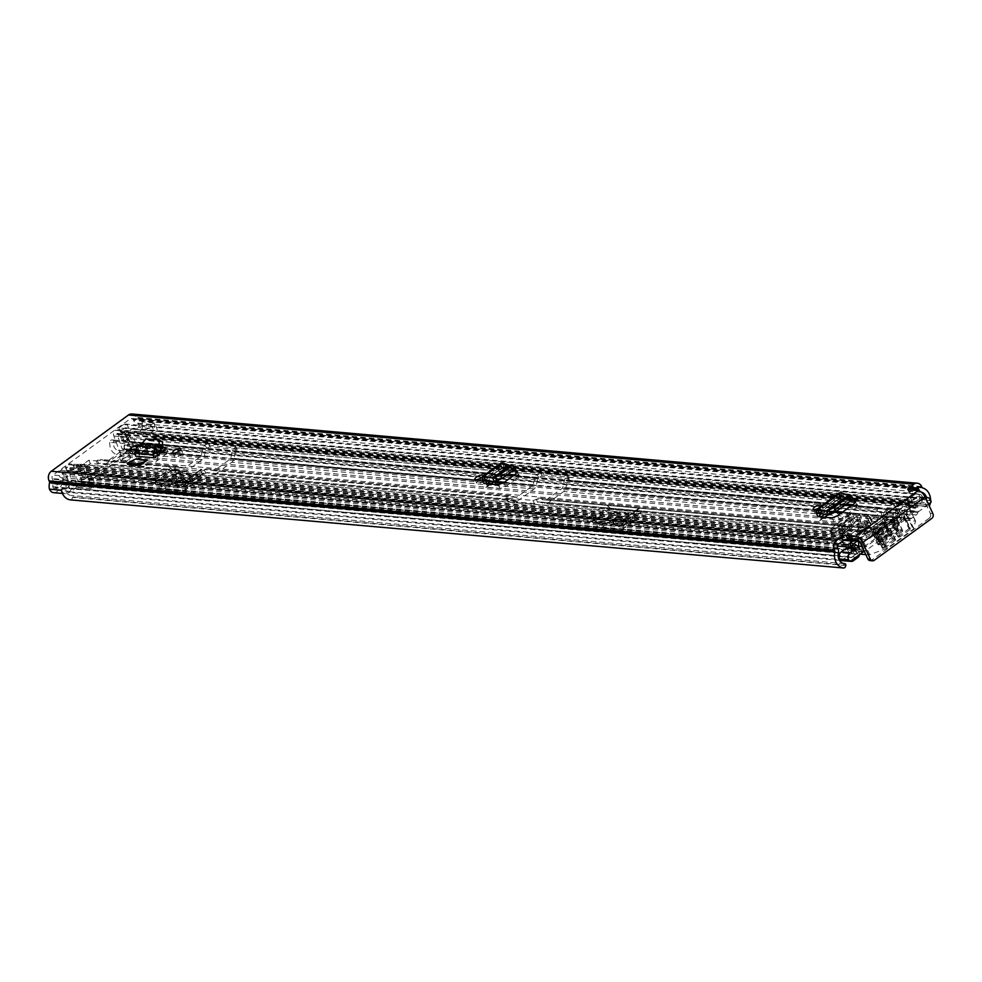 <?xml version="1.0" encoding="UTF-8"?>
<svg xmlns="http://www.w3.org/2000/svg" width="982" height="982" viewBox="0 0 982 982"><rect width="100%" height="100%" fill="white"/><g stroke="black" fill="none" stroke-linecap="round" stroke-linejoin="round"><path stroke-width="0.74" stroke-dasharray="4.91 3.68" d="M478.124 480.984A4.468 1.498 154.8 0 1 484.727 479.314A4.468 1.498 154.8 0 1 483.254 481.438A4.468 1.498 154.8 0 1 476.651 483.119A4.468 1.498 154.8 0 1 478.124 480.984M482.8 476.295A4.468 1.498 154.8 0 1 482.297 476.933M850.719 500.82L840.727 499.936L817.822 516.63M139.027 445.042A4.468 1.498 154.8 0 1 139.162 445.214A4.468 1.498 154.8 0 1 137.689 447.338A4.468 1.498 154.8 0 1 134.546 448.958M141.285 444.073L142.783 448.099L138.388 449.989L138.867 453.844L135.663 456.188M159.035 450.517L153.806 450.063L152.333 447.191L146.895 449.179L139.027 454.31L157.464 455.93A4.468 3.646 -85 0 1 155.88 461.614L137.455 459.993A4.468 3.646 95 0 0 139.027 454.31L146.932 448.234L152.222 446.356L162.595 447.276M135.418 459.06L127.832 464.584M821.161 506.111A4.468 1.498 154.8 0 1 819.823 507.448A4.468 1.498 154.8 0 1 817.589 508.713M512.358 471.004L502.367 470.12L483.991 483.512M816.484 510.812A4.468 1.498 154.8 0 1 823.088 509.13A4.468 1.498 154.8 0 1 821.603 511.254A4.468 1.498 154.8 0 1 815.011 512.935A4.468 1.498 154.8 0 1 816.484 510.812M175.95 454.359A4.468 1.498 154.8 0 1 182.542 452.69A4.468 1.498 154.8 0 1 181.069 454.813A4.468 1.498 154.8 0 1 174.465 456.483A4.468 1.498 154.8 0 1 175.95 454.359M134.35 450.689A4.468 1.498 154.8 0 1 140.954 449.02A4.468 1.498 154.8 0 1 139.481 451.143A4.468 1.498 154.8 0 1 132.877 452.825A4.468 1.498 154.8 0 1 134.35 450.689M517.146 472.588L518.57 475.202L514.482 474.834M507.89 474.257L504.159 473.925A4.468 2.099 -126.1 0 0 504.993 473.729A4.468 2.099 -126.1 0 0 505.116 470.783L503.889 466.597L486.041 480.002M503.643 482.739L505.73 486.569L500.194 488.582L485.783 487.317L504.159 473.925M505.73 486.569L517.98 477.645L515.894 473.815M517.98 477.645L518.57 475.202L519.38 475.583L517.293 471.753M855.494 502.416L856.918 505.018L852.842 504.662M846.251 504.073L842.519 503.741A4.468 2.099 -126.1 0 0 843.354 503.545A4.468 2.099 -126.1 0 0 843.477 500.599L842.249 496.413L819.872 513.132M837.462 515.869L839.561 519.699L834.013 521.712L819.614 520.435L842.519 503.741M839.561 519.699L856.341 507.461L854.254 503.631M856.341 507.461L856.918 505.018L857.74 505.399L855.641 501.569M132.816 466.069L132.472 465.345L136.977 463.025L132.816 466.069L144.636 467.113L144.305 466.389L148.798 464.069L144.636 467.113M136.977 463.025L148.798 464.069M137.455 459.993L148.356 452.039L153.806 450.063M155.88 461.614L166.78 453.672L165.32 450.799L165.946 447.89M165.933 448.43L168.18 451.634L166.719 448.774L165.59 448.357L165.148 450.664L157.672 456.385L165.32 450.799M163.282 450.898L167.37 451.254L166.78 453.672M857.507 539.94L919.974 494.412L910.216 493.553L908.424 489.748M926.492 497.444A8.58 7.009 -85 0 1 926.1 504.343L152.787 436.192A8.58 7.009 -85 0 0 150.577 425.255L153.646 422.849L141.825 421.818A6.174 5.045 -85 0 1 140.23 430.914A6.174 5.045 -85 0 1 138.548 431.699L131.379 433.406L130.802 429.036L137.971 427.33A1.718 1.399 95 0 0 138.548 424.199A8.58 7.009 95 0 0 136.461 423.095A6.174 5.045 -85 0 1 133.442 420.308L133.135 419.67A2.578 2.099 95 0 0 130.262 418.811L53.089 475.055A2.578 2.099 95 0 0 52.279 478.59L52.586 479.228A6.174 5.045 -85 0 1 53.053 483.88A8.58 7.009 95 0 0 52.807 486.679A1.718 1.399 95 0 0 55.287 487.575L59.988 480.628L62.774 483.402L58.061 490.349A6.174 5.045 -85 0 1 56.698 491.786A6.174 5.045 -85 0 1 53.666 492.669M909.884 489.871L910.695 491.589L912.708 490.128M910.695 491.589A3.437 1.154 -25.2 0 0 909.565 493.234A3.437 1.154 -25.2 0 0 910.216 493.553M61.4 490.214A6.174 5.045 -85 0 1 61.363 490.104L64.64 487.723A1.718 1.399 95 0 0 67.107 488.619L71.821 481.671L74.607 484.445L69.894 491.393A6.174 5.045 -85 0 1 68.519 492.829A6.174 5.045 -85 0 1 65.499 493.713A6.174 5.045 -85 0 1 61.449 490.349M141.825 421.818L141.96 421.72A13.048 10.655 95 0 0 137.468 418.762A1.718 1.399 -85 0 1 136.621 417.988L136.314 417.35A7.034 5.745 95 0 0 131.919 413.999M153.646 422.849A6.174 5.045 -85 0 1 152.05 431.957A6.174 5.045 -85 0 1 150.381 432.743L143.2 434.449L142.623 430.079L149.792 428.373A1.718 1.399 95 0 0 150.381 425.243L138.548 424.199M152.787 436.192L926.087 504.392A1.375 1.117 95 0 0 926.554 506.221L926.885 506.417A2.578 2.099 95 0 0 929.279 505.939M919.962 491.209A6.174 5.045 95 0 0 921.288 492.105M52.807 486.679L64.837 487.735A8.58 7.009 -85 0 0 71.097 495.48A8.58 7.009 -85 0 0 71.416 495.493L71.416 495.493A1.375 1.117 -85 0 1 72.508 496.904L845.809 565.055M930.899 500.697L922.024 499.924L921.681 499.187L930.555 499.973A13.048 10.655 -85 0 1 930.285 503.115M150.577 425.255L153.978 422.776A13.048 10.655 -85 0 1 156.519 436.806A2.578 2.099 -85 0 1 153.573 438.267L926.885 506.417M153.978 422.776L141.96 421.72M845.784 565.509L72.484 497.358A2.578 2.099 -85 0 1 70.287 499.863M926.554 506.221L153.573 438.267M919.974 494.412A2.578 1.203 53.9 0 1 922.491 496.732L860.011 542.26M932.9 513.647L930.335 513.426L922.491 496.732M930.335 513.426A3.437 2.811 -85 0 1 929.267 518.14L931.832 518.361M874.25 560.317L871.697 560.084L929.267 518.14M871.697 560.084A3.437 2.811 -85 0 1 870.015 560.587M61.363 490.104L49.53 489.061M61.424 490.227L64.837 487.735M153.241 438.07A1.375 1.117 -85 0 1 152.775 436.241M74.607 484.445L62.774 483.402M71.821 481.671L59.988 480.628M142.623 430.079L130.802 429.036M143.2 434.449L131.379 433.406M152.333 447.191L152.222 446.356M139.235 454.752L147.374 449.093L152.664 447.227M157.672 456.385L157.292 455.476M162.754 442.023L149.338 440.734L144.464 446.356L162.337 447.927M141.383 444.085L144.464 446.356L142.783 448.099L160.803 449.695M137.234 445.803L138.388 449.989L156.739 451.597M132.472 465.345L144.305 466.389M821.087 516.925L820.571 517.293A4.468 2.099 53.9 0 1 820.449 520.239A4.468 2.099 53.9 0 1 819.614 520.435M840.727 499.936L843.305 500.169M853.027 498.647L850.375 499.126L828.599 514.998M828.231 514.998L850.056 499.089L842.249 496.413L819.454 513.034M840.85 492.694L842.249 496.413M839.401 492.829L839.279 496.315L840.555 499.507M487.256 483.795L486.741 484.175A4.468 2.099 53.9 0 1 486.618 487.121A4.468 2.099 53.9 0 1 485.783 487.317M502.367 470.12L504.944 470.353M514.666 468.831L512.015 469.31L494.768 481.867M509.953 465.48L512.015 469.31L509.953 465.48M494.412 481.867L511.696 469.273L503.889 466.597L485.624 479.916M502.489 462.866L503.889 466.597M501.041 463.001L500.918 466.499L502.195 469.691M894.271 523.111A0.859 0.7 -85 0 1 894.406 524.67L863.779 546.986A0.859 0.7 -85 0 1 862.748 546.078L852.892 545.206L849.565 547.637L859.422 548.508A5.315 4.345 -85 0 0 862.969 551.553A5.315 4.345 -85 0 0 865.572 550.792L896.198 528.476A5.315 4.345 -85 0 0 897.597 520.681L887.74 519.822L884.414 522.24A8.04 6.567 95 0 1 884.279 512.309L894.136 513.181A8.04 6.567 95 0 0 894.271 523.111L883.923 522.203A11.759 9.611 95 0 1 877.307 509.916L109.812 442.281A2.578 2.099 -85 0 1 112.549 440.01L113.225 440.243A0.859 0.7 -85 0 1 113.679 441.299A7.291 5.966 95 0 0 117.545 450.272A5.315 4.345 -85 0 1 120.553 454.666A5.315 4.345 -85 0 1 118.356 459.92L87.729 482.236A5.315 4.345 -85 0 1 85.127 482.997A5.315 4.345 -85 0 1 81.359 476.638A7.291 5.966 95 0 0 76.964 468.058A0.859 0.7 -85 0 1 76.449 467.039L76.621 466.192A2.578 2.099 -85 0 1 79.542 464.339L847.036 531.974A11.759 9.611 95 0 1 852.401 545.17L84.906 477.534A11.759 9.611 95 0 0 79.542 464.339M203.814 473.201L198.965 472.784L199.653 470.832L183.118 482.886A8.58 4.026 53.9 0 1 183.867 481.831A8.58 4.026 53.9 0 1 185.488 481.45L150.295 478.357A8.58 4.026 53.9 0 1 154.26 480.345L156.924 482.579L187.267 485.255L203.814 473.201A4.124 1.927 -126.1 0 0 203.041 473.385A4.124 1.927 -126.1 0 0 202.673 473.889L186.138 485.943A4.124 1.927 53.9 0 1 186.494 485.439A4.124 1.927 53.9 0 1 187.267 485.255M154.26 480.345L170.807 468.291L173.47 470.538L198.965 472.784L198.106 475.178A1.718 0.81 53.9 0 1 197.959 475.386A1.718 0.81 53.9 0 1 197.627 475.472L181.093 487.514A1.718 0.81 -126.1 0 0 181.412 487.44A1.718 0.81 -126.1 0 0 181.572 487.232L183.118 482.886M161.011 485.746L177.558 473.692A1.718 0.81 53.9 0 1 176.76 473.299L173.47 470.538L168.622 470.108L152.087 482.162L156.924 482.579L160.226 485.353A1.718 0.81 -126.1 0 0 161.011 485.746L181.093 487.514M641.909 511.818L637.06 511.389L637.76 509.437L621.225 521.491A8.58 4.026 53.9 0 1 621.974 520.448A8.58 4.026 53.9 0 1 623.582 520.067L588.39 516.962A8.58 4.026 53.9 0 1 592.367 518.95L595.031 521.197L625.374 523.872L641.909 511.818A4.124 1.927 -126.1 0 0 641.136 512.003A4.124 1.927 -126.1 0 0 640.78 512.506L624.245 524.56A4.124 1.927 53.9 0 1 624.601 524.044A4.124 1.927 53.9 0 1 625.374 523.872M592.367 518.95L608.901 506.896L611.565 509.142L637.06 511.389L636.201 513.795A1.718 0.81 53.9 0 1 636.054 514.003A1.718 0.81 53.9 0 1 635.735 514.077L619.2 526.131A1.718 0.81 -126.1 0 0 619.519 526.045A1.718 0.81 -126.1 0 0 619.667 525.836L621.225 521.491M599.118 524.363L615.653 512.309A1.718 0.81 53.9 0 1 614.855 511.904L611.565 509.142L606.716 508.713L590.182 520.767L595.031 521.197L598.32 523.958A1.718 0.81 -126.1 0 0 599.118 524.363L619.2 526.131M185.488 481.45L202.022 469.396L166.83 466.303L150.295 478.357M109.812 442.281A11.759 9.611 95 0 0 116.428 454.556A0.859 0.7 -85 0 1 116.563 456.114L85.937 478.43A0.859 0.7 -85 0 1 84.906 477.534M623.582 520.067L640.117 508.013L604.937 504.908L588.39 516.962M887.188 514.887L897.045 515.746L898.849 512.776L888.992 511.917L887.188 514.887A3.437 2.811 95 0 0 887.274 519.171L887.74 519.822L883.923 522.203L116.428 454.556M849.344 546.814A3.437 2.811 -85 0 0 846.975 544.593A3.437 2.811 -85 0 0 846.386 544.617L843.415 545.12L843.047 540.701L846.005 540.198A8.04 6.567 -85 0 1 847.392 540.149A8.04 6.567 -85 0 1 852.892 545.206L849.074 547.588L849.344 546.814L859.201 547.686A3.437 2.811 -85 0 0 856.832 545.464A3.437 2.811 -85 0 0 856.243 545.489L853.272 545.992L852.904 541.573L855.862 541.07A8.04 6.567 -85 0 1 857.249 541.008A8.04 6.567 -85 0 1 862.748 546.078M877.307 509.916A2.578 2.099 -85 0 1 880.044 507.645L880.719 507.878A0.859 0.7 -85 0 1 881.173 508.934A7.291 5.966 95 0 0 885.04 517.907A5.315 4.345 -85 0 1 887.249 519.773M849.074 547.588A5.315 4.345 -85 0 1 848.853 544.286A7.291 5.966 95 0 0 844.459 535.693A0.859 0.7 -85 0 1 843.943 534.687L844.115 533.827A2.578 2.099 -85 0 1 847.036 531.974M897.597 520.681L897.131 520.043A3.437 2.811 95 0 1 897.045 515.746M898.849 512.776L895.94 510.21L894.136 513.181M859.422 548.508L859.201 547.686M843.415 545.12L853.272 545.992M843.047 540.701L852.904 541.573M884.279 512.309L886.083 509.339L895.94 510.21M888.992 511.917L886.083 509.339M202.022 469.396A8.58 4.026 -126.1 0 0 200.402 469.777A8.58 4.026 -126.1 0 0 199.653 470.832M170.807 468.291A8.58 4.026 -126.1 0 0 166.83 466.303M185.156 482.272A4.296 1.436 154.8 0 1 185.979 482.678A4.296 1.436 154.8 0 1 183.695 485.28A4.296 1.436 154.8 0 1 179.031 486.728L177.067 486.556A4.296 1.436 154.8 0 1 176.244 486.151A4.296 1.436 154.8 0 1 178.54 483.537A4.296 1.436 154.8 0 1 183.192 482.101L185.156 482.272L183.376 478.467A4.296 1.436 154.8 0 1 184.186 478.872A4.296 1.436 154.8 0 1 181.903 481.475A4.296 1.436 154.8 0 1 177.251 482.923L175.275 482.751A4.296 1.436 154.8 0 1 174.452 482.346A4.296 1.436 154.8 0 1 176.748 479.732A4.296 1.436 154.8 0 1 181.4 478.295L183.376 478.467M152.087 482.162A4.124 1.927 53.9 0 1 153.99 483.107L159.943 488.115A6.174 2.897 -126.1 0 0 162.803 489.552L182.885 491.319A6.174 2.897 -126.1 0 0 184.039 491.049A6.174 2.897 -126.1 0 0 184.579 490.288L201.126 478.246L202.673 473.889M201.126 478.246A6.174 2.897 53.9 0 1 200.586 478.995A6.174 2.897 53.9 0 1 199.42 479.277L182.885 491.319M162.803 489.552L179.338 477.498L199.42 479.277M179.338 477.498A6.174 2.897 53.9 0 1 176.478 476.074L159.943 488.115M153.99 483.107L170.524 471.065L176.478 476.074M170.524 471.065A4.124 1.927 -126.1 0 0 168.622 470.108M177.558 473.692L197.627 475.472M184.579 490.288L186.138 485.943M640.117 508.013A8.58 4.026 -126.1 0 0 638.509 508.394A8.58 4.026 -126.1 0 0 637.76 509.437M608.901 506.896A8.58 4.026 -126.1 0 0 604.937 504.908M623.263 520.877A4.296 1.436 154.8 0 1 624.086 521.282A4.296 1.436 154.8 0 1 621.79 523.897A4.296 1.436 154.8 0 1 617.138 525.345L615.174 525.161A4.296 1.436 154.8 0 1 614.351 524.769A4.296 1.436 154.8 0 1 616.635 522.154A4.296 1.436 154.8 0 1 621.299 520.706L623.263 520.877L621.471 517.072A4.296 1.436 154.8 0 1 622.293 517.477A4.296 1.436 154.8 0 1 619.998 520.092A4.296 1.436 154.8 0 1 615.346 521.54L613.382 521.356A4.296 1.436 154.8 0 1 612.559 520.963A4.296 1.436 154.8 0 1 614.855 518.349A4.296 1.436 154.8 0 1 619.507 516.9L621.471 517.072M590.182 520.767A4.124 1.927 53.9 0 1 592.097 521.724L598.05 526.733A6.174 2.897 -126.1 0 0 600.91 528.169L620.992 529.936A6.174 2.897 -126.1 0 0 622.146 529.654A6.174 2.897 -126.1 0 0 622.686 528.905L639.221 516.851L640.78 512.506M639.221 516.851A6.174 2.897 53.9 0 1 638.681 517.612A6.174 2.897 53.9 0 1 637.527 517.882L620.992 529.936M600.91 528.169L617.445 516.115L637.527 517.882M617.445 516.115A6.174 2.897 53.9 0 1 614.585 514.678L598.05 526.733M592.097 521.724L608.631 509.67L614.585 514.678M608.631 509.67A4.124 1.927 -126.1 0 0 606.716 508.713M615.653 512.309L635.735 514.077M622.686 528.905L624.245 524.56M127.304 456.385A5.155 1.718 -25.2 0 0 128.998 453.93A5.155 1.718 -25.2 0 0 121.387 455.857A5.155 1.718 -25.2 0 0 119.681 458.312A5.155 1.718 -25.2 0 0 127.304 456.385M128.814 459.601A5.155 1.718 -25.2 0 0 130.52 457.146A5.155 1.718 -25.2 0 0 122.897 459.085A5.155 1.718 -25.2 0 0 121.203 461.54A5.155 1.718 -25.2 0 0 128.814 459.601M216.089 473.705L231.764 462.277A5.315 4.345 95 0 0 233.826 458.987L235.398 452.088A1.547 1.264 -85 0 1 235.999 451.131L236.417 450.824A2.578 0.859 -25.2 0 0 237.263 449.596A2.578 0.859 -25.2 0 0 236.772 449.363L210.16 447.006A2.578 0.859 -25.2 0 0 206.846 448.222L206.429 448.529A1.547 1.264 95 0 0 205.827 449.486L204.256 456.385A5.315 4.345 -85 0 1 202.194 459.662L186.519 471.09A5.315 4.345 -85 0 1 183.916 471.851A5.315 4.345 -85 0 1 183.204 471.716L177.607 470.047A1.547 1.264 95 0 0 176.637 470.231L176.22 470.538A2.578 0.859 -25.2 0 0 175.373 471.765A2.578 0.859 -25.2 0 0 175.864 472.011L202.476 474.355A2.578 0.859 -25.2 0 0 205.79 473.14L206.208 472.833A1.547 1.264 -85 0 1 207.177 472.649L212.775 474.331A5.315 4.345 95 0 0 213.487 474.466A5.315 4.345 95 0 0 216.089 473.705L518.471 500.341A5.315 4.345 -85 0 1 515.869 501.115A5.315 4.345 -85 0 1 515.157 500.98L509.56 499.298A1.547 1.264 95 0 0 508.59 499.482L508.173 499.789A2.578 0.859 -25.2 0 0 507.326 501.016A2.578 0.859 -25.2 0 0 507.817 501.262L534.429 503.606A2.578 0.859 -25.2 0 0 537.743 502.403L538.161 502.097A1.547 1.264 -85 0 1 539.13 501.912L544.728 503.582A5.315 4.345 95 0 0 545.44 503.717A5.315 4.345 95 0 0 548.042 502.956L563.717 491.528A5.315 4.345 95 0 0 565.779 488.238L567.351 481.34A1.547 1.264 -85 0 1 567.952 480.382L568.369 480.075A2.578 0.859 -25.2 0 0 569.216 478.86A2.578 0.859 -25.2 0 0 568.725 478.615L542.113 476.27A2.578 0.859 -25.2 0 0 538.799 477.473L538.382 477.78A1.547 1.264 95 0 0 537.78 478.737L536.209 485.636A5.315 4.345 -85 0 1 534.147 488.926L518.471 500.341M83.249 469.028L90.761 482.101L78.143 480.996L70.63 467.911L83.249 469.028L90.356 463.467L97.746 464.118L99.268 463.418A1.547 1.264 -85 0 1 100.238 463.234L105.835 464.903A5.315 4.345 95 0 0 106.547 465.038A5.315 4.345 95 0 0 109.149 464.277L124.824 452.849A5.315 4.345 95 0 0 126.887 449.56L128.458 442.661A1.547 1.264 -85 0 1 129.059 441.704L129.599 440.918L122.21 440.267L126.862 436.867L125.144 433.627L120.688 437.039L128.077 437.69L127.537 438.488A5.315 4.345 -85 0 0 125.487 441.777L123.916 448.676A1.547 1.264 95 0 1 123.315 449.633L107.627 461.049A1.547 1.264 95 0 1 106.67 461.233L101.072 459.564A5.315 4.345 -85 0 0 100.36 459.429A5.315 4.345 -85 0 0 97.758 460.19L96.236 460.902L88.834 460.251L81.187 465.677L68.384 464.695A4.468 3.646 95 0 0 66.985 470.82L67.341 471.679A10.9 8.912 95 0 0 73.576 484.948L68.814 488.422A12.189 9.955 95 0 0 62.013 473.987L66.629 470.292L65.119 467.076L856.758 536.835L858.28 540.051L66.629 470.292M911.947 500.943L910.424 497.727L118.785 427.968L120.295 431.184L911.947 500.943L916.795 497.751A12.189 9.955 95 0 0 917.961 507.178L917.949 507.191A10.9 8.912 95 0 0 912.573 502.391L912.143 501.593A4.468 3.646 95 0 0 909.344 499.47A4.468 3.646 95 0 0 907.159 500.108L898.481 506.43A5.315 4.345 95 0 0 896.419 509.719L894.86 516.618A1.547 1.264 -85 0 1 894.258 517.575L878.571 528.991A1.547 1.264 -85 0 1 877.613 529.175L872.016 527.506A5.315 4.345 95 0 0 871.304 527.371A5.315 4.345 95 0 0 868.702 528.132L536.233 499.175A2.578 0.859 154.8 0 1 532.919 500.39L506.307 498.046A2.578 0.859 154.8 0 1 505.804 497.8A2.578 0.859 154.8 0 1 506.663 496.573L204.698 469.617A5.315 4.345 -85 0 1 207.3 468.856A5.315 4.345 -85 0 1 208.012 468.991L213.61 470.66A1.547 1.264 95 0 0 214.567 470.476L230.254 459.048A1.547 1.264 95 0 0 230.844 458.103L232.415 451.204A5.315 4.345 -85 0 1 234.477 447.915L236.417 450.824M538.799 477.473L536.859 474.564A5.315 4.345 95 0 0 534.809 477.853L533.238 484.752A1.547 1.264 -85 0 1 532.637 485.697L516.962 497.125A1.547 1.264 -85 0 1 515.992 497.309L510.395 495.64A5.315 4.345 95 0 0 509.683 495.505A5.315 4.345 95 0 0 507.08 496.266M206.846 448.222L204.907 445.312A5.315 4.345 95 0 0 202.857 448.59L201.285 455.488A1.547 1.264 -85 0 1 200.684 456.446L185.009 467.874A1.547 1.264 -85 0 1 184.039 468.058L178.442 466.389A5.315 4.345 95 0 0 177.73 466.254A5.315 4.345 95 0 0 175.127 467.015L97.758 460.19M118.785 427.968L123.425 424.58A3.953 3.228 -85 0 1 125.365 424.015A3.953 3.228 -85 0 1 128.139 428.803A8.408 6.874 95 0 0 132.828 438.77A3.953 3.228 -85 0 1 135.111 442.01A3.953 3.228 -85 0 1 133.491 445.951L128.888 449.302A3.953 3.228 -85 0 1 126.96 449.866A3.953 3.228 -85 0 1 124.198 444.969A7.12 5.818 95 0 0 120.123 436.303A3.953 3.228 -85 0 1 118.147 434.51L117.374 433.455L129.464 434.805L126.666 436.855M915.911 511.094A1.718 1.399 95 0 0 917.961 512.088L909.099 511.315A1.718 1.399 -85 0 1 907.037 510.309L915.911 511.094A7.12 5.818 95 0 0 911.762 506.074A3.953 3.228 -85 0 1 909.786 504.282L908.681 503.324L900.003 509.646A1.547 1.264 95 0 0 899.402 510.603L897.83 517.502A5.315 4.345 -85 0 1 895.768 520.791L880.093 532.219A5.315 4.345 -85 0 1 877.491 532.981A5.315 4.345 -85 0 1 876.779 532.845L871.181 531.176A1.547 1.264 95 0 0 870.212 531.36L861.533 537.682L861.668 539.351A3.953 3.228 -85 0 1 861.951 542.371A7.12 5.818 95 0 0 861.975 546.434M205.336 445.006A2.578 0.859 154.8 0 1 208.65 443.79L235.263 446.135A2.578 0.859 154.8 0 1 235.754 446.38A2.578 0.859 154.8 0 1 234.894 447.608M125.144 433.627L127.955 431.589A4.296 3.511 95 0 0 126.175 435.824A4.296 3.511 95 0 0 126.469 437.15L131.969 451.708A4.64 3.793 95 0 0 134.399 454.15L135.811 454.568L139.26 453.34L139.616 451.794L126.997 450.677L122.615 449.363A0.859 0.7 -85 0 1 122.161 448.921L116.858 433.7M120.295 431.184L125.144 427.98A12.189 9.955 95 0 0 131.944 442.416L127.169 445.889A10.9 8.912 95 0 0 120.921 432.632L120.504 431.822A4.468 3.646 95 0 0 117.705 429.699A4.468 3.646 95 0 0 115.52 430.337L127.955 431.589M537.289 474.257A2.578 0.859 154.8 0 1 540.603 473.042L567.215 475.386A2.578 0.859 154.8 0 1 567.706 475.632A2.578 0.859 154.8 0 1 566.847 476.859L566.43 477.166A5.315 4.345 -85 0 0 564.368 480.456L562.796 487.354A1.547 1.264 95 0 1 562.207 488.312L546.52 499.728A1.547 1.264 95 0 1 545.562 499.912L539.965 498.242A5.315 4.345 -85 0 0 539.253 498.107A5.315 4.345 -85 0 0 536.651 498.868M82.697 468.893L70.078 467.776L70.017 469.58A3.953 3.228 -85 0 1 70.311 472.6A7.12 5.818 95 0 0 74.386 481.266A3.953 3.228 -85 0 1 76.756 484.482A3.953 3.228 -85 0 1 75.135 488.471L70.532 491.822A3.953 3.228 -85 0 1 68.605 492.399A3.953 3.228 -85 0 1 65.819 487.6A8.408 6.874 95 0 0 61.13 477.633A3.953 3.228 -85 0 1 58.846 474.392A3.953 3.228 -85 0 1 60.479 470.452L65.119 467.076M868.702 528.132L860.023 534.466A4.468 3.646 95 0 0 858.55 540.419M204.698 469.617L204.281 469.924A2.578 0.859 154.8 0 1 200.954 471.127L174.354 468.782A2.578 0.859 154.8 0 1 173.851 468.549A2.578 0.859 154.8 0 1 174.71 467.322L175.127 467.015M848.878 518.815L851.517 516.888L861.275 517.747L845.6 529.175L835.842 528.316L848.878 518.815L846.877 515.55A4.64 2.173 53.9 0 1 847.405 515.66A4.64 2.173 53.9 0 1 851.394 519.736L854.291 525.873L852.118 525.689L849.234 519.539L838.812 527.125L837.977 526.352M894.258 517.575L859.766 514.531L844.078 525.959L834.319 525.1L846.877 515.55M847.368 515.587L850.007 513.672L851.517 516.888L563.717 491.528M873.231 526.377L873.624 526.413A4.468 2.099 -126.1 0 0 873.244 526.413L870.592 528.291L860.833 527.432L876.521 516.004L878.031 519.232L887.789 520.092L872.114 531.508L862.356 530.648L878.031 519.232L861.275 517.747L859.766 514.531L841.5 512.923M885.15 522.007L883.64 518.791L873.624 526.413M875.134 529.629L885.433 522.596L891.005 534.441L888.845 534.257L883.26 522.399A4.468 2.099 53.9 0 1 883.199 519.024A4.468 2.099 53.9 0 1 883.665 518.827A4.468 2.099 53.9 0 1 884.033 518.815M895.768 520.791L887.789 520.092L886.267 516.863L883.64 518.791M874.741 529.593L873.244 526.413A4.468 2.099 -126.1 0 0 872.789 526.61A4.468 2.099 -126.1 0 0 872.851 529.985L878.424 541.843L880.596 542.027L875.023 530.182M878.571 528.991L870.592 528.291L872.114 531.508L880.093 532.219M838.468 526.401L836.959 523.173M838.812 527.125L841.709 533.275L843.882 533.471L840.985 527.322A4.64 2.173 -126.1 0 0 836.983 523.246A4.64 2.173 -126.1 0 0 836.468 523.136M546.52 499.728L834.319 525.1L835.842 528.316L548.042 502.956M907.037 510.309A7.12 5.818 -85 0 1 906.975 513.954A3.953 3.228 95 0 0 909.725 518.852A3.953 3.228 95 0 0 911.664 518.287L916.255 514.936A3.953 3.228 95 0 0 917.888 510.996A3.953 3.228 95 0 0 915.605 507.755A8.408 6.874 -85 0 1 914.573 507.313A8.408 6.874 -85 0 1 910.768 501.25L919.643 502.023A8.408 6.874 95 0 1 919.778 498.574L128.139 428.803M909.099 511.315L910.228 510.48A10.9 8.912 -85 0 1 909.946 514.875L914.708 511.401A12.189 9.955 -85 0 1 911.505 509.548L921.497 502.281L930.359 503.054M846.386 548.165A8.408 6.874 -85 0 1 848.779 555.26A8.408 6.874 -85 0 1 848.595 556.585A3.953 3.228 95 0 0 850.584 561.188M850.743 561.078L841.869 560.305L851.848 553.026A12.189 9.955 -85 0 1 851.578 557.408L856.353 553.934A10.9 8.912 -85 0 1 853.137 552.093L854.266 551.27L863.141 552.044M859.496 554.707A3.953 3.228 95 0 0 857.163 550.251A7.12 5.818 -85 0 1 854.573 548.545A1.718 1.399 -85 0 1 854.266 551.27M139.26 453.34L126.653 452.223L123.192 453.451L121.78 453.033A4.64 3.793 -85 0 1 119.35 450.591L113.863 436.033A4.296 3.511 -85 0 1 115.336 430.472M129.464 434.805L134.78 450.026A0.859 0.7 95 0 0 135.234 450.48L139.616 451.794M126.862 436.867L125.34 433.651M85.508 466.843L85.017 465.824A4.296 3.511 95 0 1 85.802 466.781L93.315 479.867L80.696 478.75L73.184 465.677A4.296 3.511 -85 0 0 70.667 463.946L83.286 465.051A4.296 3.511 95 0 0 81.187 465.677M83.286 465.051A4.296 3.511 95 0 1 85.017 465.824L83.986 463.627M85.704 466.867L84.182 463.639M910.424 497.727L915.064 494.351A3.953 3.228 -85 0 1 917.004 493.774A3.953 3.228 -85 0 1 919.778 498.574M917.961 512.088L928.542 504.38M925.474 497.862A5.155 4.21 95 0 0 924.811 498.255L919.643 502.023M863.853 550.423A1.718 1.399 95 0 0 863.436 549.331L854.573 548.545M853.039 539.548L856.758 536.835M917.949 507.191L909.087 506.405A10.9 8.912 -85 0 1 910.228 510.48L911.505 509.548A12.189 9.955 -85 0 1 909.087 506.405L917.961 507.178M859.692 549.638L850.829 548.852A12.189 9.955 -85 0 1 851.848 553.026L853.137 552.093A10.9 8.912 95 0 1 850.842 548.852L859.692 549.638M90.356 463.467L88.834 460.251M122.21 440.267L120.688 437.039M68.568 464.56A4.296 3.511 -85 0 1 70.667 463.946M78.143 480.996A0.859 0.7 -85 0 1 78.241 481.696L90.86 482.813A0.859 0.7 95 0 0 90.761 482.101M80.696 478.75A4.64 3.793 -85 0 1 81.224 482.592L78.278 487.477L77.013 487.097L78.241 481.696M78.278 487.477L90.884 488.582L93.842 483.696A4.64 3.793 95 0 0 93.315 479.867M90.884 488.582L77.013 487.097M90.86 482.813L89.632 488.214M93.437 485.439L80.831 484.322M126.653 452.223L126.997 450.677M123.192 453.451L135.811 454.568M841.869 560.305A1.718 1.399 -85 0 1 841.034 560.55M922.024 499.924A1.718 1.399 -85 0 1 921.497 502.281M921.681 499.187A5.155 4.21 95 0 0 918.465 496.732A5.155 4.21 95 0 0 915.948 497.481L910.768 501.25M844.078 525.959L845.6 529.175L862.356 530.648L860.833 527.432L844.078 525.959M848.387 518.766L849.234 519.539M843.882 533.471L854.291 525.873M841.709 533.275L852.118 525.689M888.845 534.257L878.424 541.843M891.005 534.441L880.596 542.027M860.576 528.304A4.038 1.35 154.8 0 1 866.541 526.782A4.038 1.35 154.8 0 1 865.203 528.709A4.038 1.35 154.8 0 1 859.238 530.219A4.038 1.35 154.8 0 1 860.576 528.304M863.141 524.314A4.038 1.35 -25.2 0 0 864.479 522.399A4.038 1.35 -25.2 0 0 858.514 523.909A4.038 1.35 -25.2 0 0 857.176 525.836A4.038 1.35 -25.2 0 0 863.141 524.314M860.33 531.09A6.862 2.295 154.8 0 1 870.482 528.512A6.862 2.295 154.8 0 1 868.211 531.778A6.862 2.295 154.8 0 1 858.059 534.355A6.862 2.295 154.8 0 1 860.33 531.09M858.955 528.156A6.862 2.295 154.8 0 1 869.107 525.579A6.862 2.295 154.8 0 1 866.836 528.856A6.862 2.295 154.8 0 1 856.685 531.434A6.862 2.295 154.8 0 1 858.955 528.156M894.492 539.67L895.474 539.756L890.036 528.193L889.054 528.107L894.492 539.67L893.387 540.063L887.949 528.5L889.054 528.107M885.273 547.465L883.063 548.275L876.104 533.471L879 534.134L885.273 547.465L885.85 547.17L879.823 534.355L879 534.134M865.842 554.646L869.757 554.707L887.298 548.128L913.235 529.224L915.58 521.147L903.833 519.969L901.623 520.779L857.519 552.915L857.286 553.897L860.244 554.155M887.298 548.128L880.707 534.098L874.115 532.539L860.441 537.338L849.025 536.332L849.258 535.35L857.519 552.915M899.156 537.068L898.162 536.982L892.724 525.419L893.706 525.517L899.156 537.068L900.261 536.675L894.811 525.112L893.706 525.517M910.289 528.439L910.044 529.421L903.33 513.635L910.289 528.439L909.013 528.684L902.298 514.396L903.268 513.439L910.277 528.353M902.298 514.396L901.292 518.778L885.04 517.342L887.237 507.682L895.572 502.416L907.319 503.582L905.956 509.327L906.73 513.5L905.735 519.171L903.268 518.95L894.811 525.112M886.108 538.922L887.102 539.008L881.664 527.457L880.67 527.359L886.108 538.922L885.003 539.327L879.565 527.764L880.67 527.359M879.136 544.814L878.154 544.728L872.716 533.165L873.698 533.251L879.136 544.814L880.24 544.409L874.802 532.845L873.698 533.251M897.757 530.452L898.739 530.538L893.301 518.975L892.307 518.889L897.757 530.452L896.64 530.845L891.202 519.282L892.307 518.889M890.772 536.332L889.79 536.246L884.352 524.683L885.334 524.769L890.772 536.332L891.877 535.927L886.439 524.376L885.334 524.769M901.697 530.796L902.679 530.881L897.241 519.318L896.247 519.232L901.697 530.796L900.592 531.201L895.142 519.638L896.247 519.232M883.076 545.157L882.094 545.071L876.656 533.508L877.638 533.607L883.076 545.157L884.181 544.764L878.743 533.201L877.638 533.607M874.115 532.539L855.383 530.894L863.227 533.226L879.491 534.662L875.944 533.607L882.376 548.3L883.063 548.275M890.036 528.193L881.468 534.834L883.923 535.055L905.735 519.171M889.913 528.684L895.474 539.756M903.771 516.078L910.044 529.421M892.724 525.419L901.292 518.778M892.847 524.94L898.162 536.982M855.383 530.894L849.258 535.35M831.067 528.5L832.085 534.662L837.965 538.124L860.023 522.056L871.844 521.332L870.126 523.946L887.372 525.468L883.935 518.14L866.689 516.63L868.395 514.016L852.634 514.384A3.437 1.154 -25.2 0 0 848.215 516.004L831.067 528.5A3.437 1.154 -25.2 0 0 829.925 530.133A3.437 1.154 -25.2 0 0 830.588 530.452L835.51 530.894L842.028 533.226L847.085 530.906L864.332 532.428L863.227 533.226M864.332 532.428L867.781 539.744L850.522 538.222L845.477 540.542L838.959 538.21L835.51 530.894M887.372 525.468L867.781 539.744M885.04 517.342L883.935 518.14M872.716 533.165L879.565 527.764M872.826 532.674L878.154 544.728M881.664 527.457L874.802 532.845M881.541 527.935L887.102 539.008M884.352 524.683L891.202 519.282M884.463 524.192L889.79 536.246M893.301 518.975L886.439 524.376M893.178 519.466L898.739 530.538M876.656 533.508L895.142 519.638M876.779 533.03L882.094 545.071M897.241 519.318L878.743 533.201M897.118 519.809L902.679 530.881M882.658 547.882L893.387 540.063M879.491 534.662L887.949 528.5M895.363 540.235L885.85 547.17M879.823 534.355L881.468 534.834M880.707 534.098L883.923 535.055M909.762 529.74L900.261 536.675M903.268 518.95L903.735 516.925M898.284 536.491L909.013 528.684M878.276 544.237L885.003 539.327M886.979 539.499L880.24 544.409M889.913 535.755L896.64 530.845M898.616 531.017L891.877 535.927M882.217 544.58L900.592 531.201M902.556 531.372L884.181 544.764M865.142 515.734L856.402 516.471L852.732 519.147L859.631 519.76L865.142 515.734L868.579 523.062L863.068 527.076L856.169 526.462L859.851 523.787L868.579 523.062M843.698 531.36L849.209 527.346L842.311 526.733L838.64 529.408L843.698 531.36L847.147 538.676L842.09 536.737L845.76 534.048L852.658 534.662L847.147 538.676M874.741 529.519L884.966 522.068L882.793 521.872L872.568 529.323L874.741 529.519L880.179 541.082L878.006 540.886L888.231 533.435L890.404 533.631L880.179 541.082M887.237 507.682L905.956 509.327M838.959 538.21L837.965 538.124M829.925 530.133L832.085 534.662L853.763 518.864L860.023 522.056M853.763 518.864L849.013 517.71L848.215 516.004M861.005 522.142L857.556 514.826M884.966 522.068L890.404 533.631M882.793 521.872L888.231 533.435M872.568 529.323L878.006 540.886M849.209 527.346L852.658 534.662M842.311 526.733L845.76 534.048M838.64 529.408L842.09 536.737M856.402 516.471L859.851 523.787M852.732 519.147L856.169 526.462M859.631 519.76L863.068 527.076M838.419 544.261L53.089 475.055M915.592 488.017L130.262 418.811M69.894 491.393L58.061 490.349M149.792 428.373L137.971 427.33M921.484 492.277L136.461 423.095M914.107 489.11L133.442 420.308M914.856 488.557L133.135 419.67M844.09 563.594L71.502 495.505M838.383 553.087L53.053 483.88M837.916 548.435L52.586 479.228M837.621 547.796L52.279 478.59M929.819 504.944L156.519 436.806M922.798 487.968L137.468 418.762M921.951 487.207L136.621 417.988M921.656 486.556L136.314 417.35M67.107 488.619L55.287 487.575M150.381 432.743L138.548 431.699M146.932 448.234L147.374 449.093M156.334 452.763L137.934 451.143L134.559 453.021M165.148 450.664L164.706 449.805M146.895 449.179L148.356 452.039M159.035 439.985L162.288 441.875M146.097 438.844L149.35 440.734M141.911 442.882L145.164 444.772M834.013 521.712L831.926 517.882M843.477 500.599L824.782 514.224M850.228 494.854L852.511 498.623M816.398 512.985L839.279 496.315L842.028 496.978M500.194 488.582L498.095 484.752M505.116 470.783L490.963 481.106M511.868 465.038L514.151 468.807M482.567 479.867L500.918 466.499L503.668 467.162M896.198 528.476L118.356 459.92M865.572 550.792L87.729 482.236M863.779 546.986L85.937 478.43M894.406 524.67L116.563 456.114M885.04 517.907L117.545 450.272M881.173 508.934L113.679 441.299M844.459 535.693L76.964 468.058M848.853 544.286L81.359 476.638M76.449 467.039L843.943 534.687M844.115 533.827L76.621 466.192M112.549 440.01L880.044 507.645M880.719 507.878L113.225 440.243M846.386 544.617L856.243 545.489M846.005 540.198L855.862 541.07M887.274 519.171L897.131 520.043M176.76 473.299L160.226 485.353M181.572 487.232L198.106 475.178M179.031 486.728L177.251 482.923M183.192 482.101L181.4 478.295M177.067 486.556L175.275 482.751M614.855 511.904L598.32 523.958M619.667 525.836L636.201 513.795M617.138 525.345L615.346 521.54M621.299 520.706L619.507 516.9M615.174 525.161L613.382 521.356M534.147 488.926L231.764 462.277M202.194 459.662L124.824 452.849M186.519 471.09L109.149 464.277M516.962 497.125L214.567 470.476M532.637 485.697L503.115 483.095M493.32 482.236L230.254 459.048M200.684 456.446L160.631 452.923M156.285 452.53L123.315 449.633M185.009 467.874L107.627 461.049M538.382 477.78L235.999 451.131M206.429 448.529L129.059 441.704M908.681 503.324L117.042 433.565M900.003 509.646L567.952 480.382M204.907 445.312L127.537 438.488M907.159 500.108L115.52 430.337M898.481 506.43L566.43 477.166M536.859 474.564L234.477 447.915M508.59 499.482L206.208 472.833M870.212 531.36L538.161 502.097M861.533 537.682L69.894 467.911M176.637 470.231L99.268 463.418M860.023 534.466L68.384 464.695M537.78 478.737L235.398 452.088M205.827 449.486L128.458 442.661M536.209 485.636L233.826 458.987M204.256 456.385L126.887 449.56M509.56 499.298L207.177 472.649M177.607 470.047L100.238 463.234M515.157 500.98L212.775 474.331M183.204 471.716L105.835 464.903M534.809 477.853L512.997 475.926M506.405 475.349L232.415 451.204M202.857 448.59L125.487 441.777M533.238 484.752L504.38 482.199M496.082 481.475L230.844 458.103M201.285 455.488L161.809 452.015M156.789 451.573L123.916 448.676M510.395 495.64L208.012 468.991M178.442 466.389L101.072 459.564M515.992 497.309L213.61 470.66M184.039 468.058L106.67 461.233M834.835 512.334L562.207 488.312M851.357 505.742L899.402 510.603L567.351 481.34M842.74 512.027L897.83 517.502L565.779 488.238M539.965 498.242L872.016 527.506L871.181 531.176L539.13 501.912M545.562 499.912L877.613 529.175L876.779 532.845L544.728 503.582M844.753 505.165L564.368 480.456M836.148 511.438L562.796 487.354M915.605 507.755L132.828 438.77M848.595 556.585L839.119 555.751M838.137 555.665L65.819 487.6M837.388 546.041L61.13 477.633M119.35 450.591L131.969 451.708M113.863 436.033L126.469 437.15M122.161 448.921L134.78 450.026M129.293 435.48L116.674 434.363M85.802 466.781L73.184 465.677M915.064 494.351L123.425 424.58M916.255 514.936L133.491 445.951M906.975 513.954L124.198 444.969M911.664 518.287L128.888 449.302M911.762 506.074L120.123 436.303M909.786 504.282L118.147 434.51M909.442 503.557L117.803 433.786M845.269 539.621L60.479 470.452M853.297 560.808L70.532 491.822M857.9 557.457L75.135 488.471M857.163 550.251L74.386 481.266M861.951 542.371L70.311 472.6M861.668 539.351L70.017 469.58M861.324 538.627L69.685 468.856M916.587 497.567L124.947 427.796M916.795 497.751L125.144 427.98M914.708 511.401L131.944 442.416M914.745 511.72L131.969 442.735M910.142 515.071L127.378 446.086M909.946 514.875L127.169 445.889M912.573 502.391L120.921 432.632M912.487 502.318L120.835 432.546M912.143 501.593L120.504 431.822M853.665 543.758L62.013 473.987M853.628 543.439L61.989 473.68M851.578 557.408L68.814 488.422M851.787 557.592L69.022 488.606M856.353 553.934L73.576 484.948M856.39 554.241L73.613 485.255M856.648 541.242L67.341 471.679M856.807 541.119L67.328 471.544M857.667 540.505L66.985 470.82M98.851 463.725L97.341 460.497M129.477 441.397L127.967 438.181M97.746 464.118L96.236 460.902M129.599 440.918L128.077 437.69M93.842 483.696L81.224 482.592M121.78 453.033L134.399 454.15M135.234 450.48L122.615 449.363M924.811 498.255L915.948 497.481M840.985 527.322L851.394 519.736M883.26 522.399L872.851 529.985M537.743 502.403L536.233 499.175M566.847 476.859L568.369 480.075M506.663 496.573L508.173 499.789M507.817 501.262L506.307 498.046M532.919 500.39L534.429 503.606M568.725 478.615L567.215 475.386M540.603 473.042L542.113 476.27M205.79 473.14L204.281 469.924M174.71 467.322L176.22 470.538M200.954 471.127L202.476 474.355M175.864 472.011L174.354 468.782M208.65 443.79L210.16 447.006M236.772 449.363L235.263 446.135M860.441 537.338L868.702 554.904M869.757 554.707L861.496 537.142M907.331 503.741L915.592 521.307M915.249 520.976L906.987 503.422M857.286 553.897L849.025 536.332M895.572 502.416L903.833 519.969M901.623 520.779L893.362 503.214M879.062 533.668L886.145 548.729M906.632 515.194L913.235 529.224M913.812 528.562L906.73 513.5M850.522 538.222L847.085 530.906M847.859 539.769L844.41 532.453M842.028 533.226L845.477 540.542M832.883 535.337L830.588 530.452M849.013 517.71L831.864 530.206M852.634 514.384L854.929 519.269M871.844 521.332L868.395 514.016M868.37 514.998L871.82 522.314M866.689 516.63L870.126 523.946M849.418 538.627L845.981 531.311M870.248 523.455L866.799 516.139M482.935 475.509L484.727 479.314M821.296 505.325L823.088 509.13M180.762 448.884L182.542 452.69M139.162 445.214L140.954 449.02M65.892 489.269L54.059 488.226M916.857 487.649L131.527 418.442M844.41 563.631L71.097 495.48M907.773 489.429L909.565 493.234M65.499 493.713L62.418 493.443M927.634 506.663L154.321 438.512M131.085 449.02L132.877 452.825M172.685 452.677L174.465 456.483M843.354 503.545L827.789 514.899M824.573 517.232L820.449 520.239M819.197 513.07L842.028 496.426M813.219 509.13L815.011 512.935M504.993 473.729L493.958 481.769M490.755 484.114L486.618 487.121M485.366 479.952L503.668 466.61M474.858 479.314L476.651 483.119M879.627 507.559L112.132 439.924M846.386 531.79L78.891 464.155M862.969 551.553L85.127 482.997M863.362 547.109L85.52 478.553M847.392 540.149L857.249 541.008M846.975 544.593L856.832 545.464M200.402 469.777L183.867 481.831M185.979 482.678L184.186 478.872M176.244 486.151L174.452 482.346M181.412 487.44L197.959 475.386M184.039 491.049L200.586 478.995M203.041 473.385L186.494 485.439M638.509 508.394L621.974 520.448M624.086 521.282L622.293 517.477M614.351 524.769L612.559 520.963M619.519 526.045L636.054 514.003M622.146 529.654L638.681 517.612M641.136 512.003L624.601 524.044M130.52 457.146L128.998 453.93M509.351 499.261L206.969 472.612M177.398 470.01L100.029 463.197M515.869 501.115L213.487 474.466M183.916 471.851L106.547 465.038M509.683 495.505L207.3 468.856M177.73 466.254L100.36 459.429M516.201 497.346L213.818 470.697M184.248 468.095L106.878 461.282M870.973 531.127L538.922 501.876M877.491 532.981L545.44 503.717M871.304 527.371L539.253 498.107M877.822 529.212L545.771 499.961M917.004 493.774L125.365 424.015M909.725 518.852L126.96 449.866M909.013 503.226L117.374 433.455M850.326 561.287L840.617 560.427M839.45 560.329L68.605 492.399M916.672 497.543L125.033 427.771M910.056 515.096L127.292 446.11M909.344 499.47L117.705 429.699M851.701 557.616L68.936 488.631M129.759 440.992L128.249 437.776M121.203 461.54L119.681 458.312M70.336 467.702L82.954 468.819M925.228 497.334L918.465 496.732M917.127 512.334L908.252 511.561M872.789 526.61L883.199 519.024M875.011 529.654L885.42 522.068M505.804 497.8L507.326 501.016M567.706 475.632L569.216 478.86M235.754 446.38L237.263 449.596M173.851 468.549L175.373 471.765M864.479 522.399L866.541 526.782M869.107 525.579L870.482 528.512M915.58 521.147L907.319 503.582M856.955 553.738L848.693 536.172M882.376 548.3L875.355 533.373M895.645 539.83L890.195 528.267M898.002 536.909L892.564 525.345M877.982 544.642L872.544 533.091M887.262 539.093L881.824 527.53M889.631 536.172L884.181 524.609M898.898 530.611L893.46 519.048M881.934 544.998L876.484 533.435M902.839 530.955L897.401 519.404M872.384 521.491L868.935 514.175M869.966 523.86L866.517 516.544M856.685 531.434L858.059 534.355M857.176 525.836L859.238 530.219"/><path stroke-width="1.47" d="M482.297 476.933A4.468 1.498 154.8 0 1 481.462 477.633A4.468 1.498 154.8 0 1 474.858 479.314A4.468 1.498 154.8 0 1 476.331 477.178A4.468 1.498 154.8 0 1 482.935 475.509A4.468 1.498 154.8 0 1 482.8 476.295M848.374 495.284L840.85 492.694L818.055 509.302L816.57 509.462L816.398 512.985L817.822 516.63L831.926 517.882L837.462 515.869L854.254 503.631L854.831 501.188L850.719 500.82M855.641 501.569L854.831 501.188L855.494 502.416M179.276 451.008A4.468 1.498 154.8 0 1 172.685 452.677A4.468 1.498 154.8 0 1 174.158 450.554A4.468 1.498 154.8 0 1 180.762 448.884A4.468 1.498 154.8 0 1 179.276 451.008M134.546 448.958A4.468 1.498 154.8 0 1 131.085 449.02A4.468 1.498 154.8 0 1 132.558 446.884A4.468 1.498 154.8 0 1 139.027 445.042M165.946 447.89L162.595 447.276M165.933 448.418L165.148 447.497L164.706 449.805L157.292 455.476L156.739 451.597L160.803 449.695L159.403 445.84M141.383 444.085L159.231 445.656L159.035 439.985L146.097 438.844L141.383 444.085L137.234 445.803L134.559 453.021L135.663 456.188L154.088 457.808L157.292 455.476M928.542 504.38L930.359 503.054A1.718 1.399 95 0 0 930.899 500.697L930.555 499.973A13.048 10.655 -85 0 0 922.798 487.968A1.718 1.399 95 0 1 921.951 487.207L921.656 486.556A7.034 5.745 -85 0 0 917.249 483.205A7.034 5.745 -85 0 0 913.8 484.212L908.902 487.784A3.437 1.154 154.8 0 0 907.773 489.429A3.437 1.154 154.8 0 0 908.424 489.748L918.182 490.607A7.034 3.302 53.9 0 1 925.044 496.966L932.9 513.647A3.437 2.811 95 0 1 931.832 518.361L874.25 560.317A3.437 2.811 95 0 1 872.581 560.808L870.015 560.587A3.437 2.811 -85 0 1 867.867 558.942L870.42 559.175A3.437 2.811 95 0 0 872.581 560.808M917.249 483.205L131.919 413.999A7.034 5.745 95 0 0 128.47 415.005L51.297 471.25A7.034 5.745 95 0 0 49.1 480.91L49.407 481.548A1.718 1.399 -85 0 1 49.53 482.837A13.048 10.655 95 0 0 49.407 489.159L61.424 490.227A13.048 10.655 -85 0 0 70.017 499.838L843.329 567.989A13.048 10.655 -85 0 1 834.86 552.056A1.718 1.399 95 0 0 834.737 550.755L834.43 550.116A7.034 5.745 -85 0 1 836.627 540.456L51.297 471.25M841.537 536.884A3.437 1.154 154.8 0 1 845.956 535.276L847.748 539.081A3.437 1.154 -25.2 0 0 843.317 540.689L841.537 536.884L836.627 540.456M870.42 559.175L862.577 542.494A7.034 3.302 -126.1 0 0 855.715 536.135L845.956 535.276M147.239 460.104L135.418 459.06L127.218 463.271L139.051 464.314L147.239 460.104L139.665 465.628L139.051 464.314M127.218 463.271L127.832 464.584L139.665 465.628M817.589 508.713A4.468 1.498 154.8 0 1 813.219 509.13A4.468 1.498 154.8 0 1 814.692 507.007A4.468 1.498 154.8 0 1 821.296 505.325A4.468 1.498 154.8 0 1 821.161 506.111M509.953 465.48L492.743 478.025L494.977 477.338L499.985 474.588L510.947 466.585L511.868 465.038L509.953 465.48L502.489 462.866L484.224 476.184L482.739 476.344L482.567 479.867L483.991 483.512L498.095 484.752L503.643 482.739L515.894 473.815L516.471 471.36L512.358 471.004M517.293 471.753L516.471 471.36L517.146 472.588M514.482 474.834L507.89 474.257M852.842 504.662L846.251 504.073M163.282 450.898L159.035 450.517M847.748 539.081L857.507 539.94A2.578 1.203 -126.1 0 1 860.011 542.26L867.867 558.942M843.329 567.989A2.578 2.099 95 0 0 845.784 565.509L845.809 565.055A1.375 1.117 95 0 0 844.766 563.643L844.716 563.643A8.58 7.009 -85 0 1 844.41 563.631A8.58 7.009 -85 0 1 838.383 553.087A6.174 5.045 95 0 0 837.916 548.435L837.621 547.796A2.578 2.099 -85 0 1 838.419 544.261L843.317 540.689M912.708 490.128L915.592 488.017A2.578 2.099 -85 0 1 918.465 488.876L918.771 489.527A6.174 5.045 95 0 0 919.962 491.209M62.418 493.443L53.666 492.669A6.174 5.045 -85 0 1 49.579 489.171M921.288 492.105A6.174 5.045 95 0 0 921.803 492.301A8.58 7.009 -85 0 1 926.492 497.444M930.285 503.115A13.048 10.655 -85 0 1 929.819 504.944A2.578 2.099 95 0 1 929.279 505.939M154.088 457.808L152.971 454.641L155.586 447.424L156.739 451.597M137.234 445.803L155.586 447.424L159.342 445.668L162.337 447.927L160.803 449.695M162.337 447.927L162.951 446.344L162.288 441.875M162.754 442.023L159.035 439.985M817.65 516.201L820.4 516.863L819.454 513.034L828.231 514.998L826.513 511.192L818.055 509.302L819.148 513.647L819.872 513.132M826.513 511.192L833.804 507.706L849.307 496.413L850.228 494.854L848.313 495.309L826.562 511.143L828.231 514.998M828.599 514.998L836.099 511.475L851.603 500.169L852.511 498.623M853.027 498.647L850.228 494.854M840.85 492.694L839.401 492.829L816.57 509.462M483.819 483.07L486.569 483.733L485.624 479.916L494.412 481.867L492.682 478.074L484.224 476.184L485.329 480.529L486.041 480.002M492.682 478.074L494.412 481.867M494.768 481.867L502.268 478.357L513.242 470.353L514.151 468.807M514.666 468.831L511.868 465.038M502.489 462.866L501.041 463.001L482.739 476.344M855.261 548.938L850.093 552.706L841.218 551.933L846.386 548.165L855.261 548.938A8.408 6.874 95 0 0 852.769 547.404A3.953 3.228 -85 0 1 850.486 544.163A3.953 3.228 -85 0 1 852.118 540.223L853.039 539.548M850.584 561.188A3.953 3.228 95 0 0 851.369 561.373A3.953 3.228 95 0 0 853.297 560.808L857.9 557.457A3.953 3.228 95 0 0 859.496 554.707M930.555 499.973A5.155 4.21 95 0 0 927.327 497.518A5.155 4.21 95 0 0 925.474 497.862M858.55 540.419A4.468 3.646 95 0 0 858.624 540.591L858.98 541.45A10.9 8.912 95 0 0 859.704 549.638L859.692 549.638A12.189 9.955 95 0 0 853.665 543.758L858.145 540.149M850.093 552.706A5.155 4.21 95 0 0 848.485 559.777L848.829 560.513A1.718 1.399 95 0 0 850.743 561.078L863.141 552.044A1.718 1.399 95 0 0 863.853 550.423M861.975 546.434A7.12 5.818 95 0 0 863.19 549.024M849.896 561.323L841.034 560.55A1.718 1.399 -85 0 1 839.954 559.728L848.829 560.513M841.218 551.933A5.155 4.21 95 0 0 839.61 558.991L839.954 559.728M860.244 554.155L865.842 554.646M855.715 536.135L918.182 490.607M913.8 484.212L128.47 415.005M918.771 489.527L914.107 489.11M918.465 488.876L914.856 488.557M844.716 563.643L844.09 563.594M834.86 552.056L49.53 482.837M834.737 550.755L49.407 481.548M834.43 550.116L49.1 480.91M908.902 487.784L909.884 489.871M862.577 542.494L925.044 496.966M134.559 453.021L152.971 454.641L156.334 452.763M159.698 444.453L162.951 446.344M824.782 514.224L821.087 516.925M816.398 512.985L819.148 513.647M828.808 510.468L831.091 514.237M833.804 507.706L836.099 511.475M849.111 496.548L851.406 500.317M490.963 481.106L487.256 483.795M482.567 479.867L485.329 480.529M494.977 477.338L497.26 481.106M499.985 474.588L502.268 478.357M510.763 466.732L513.046 470.501M503.115 483.095L493.32 482.236M160.631 452.923L156.285 452.53M512.997 475.926L506.405 475.349M504.38 482.199L496.082 481.475M161.809 452.015L156.789 451.573M841.5 512.923L834.835 512.334M851.357 505.742L844.753 505.165M842.74 512.027L836.148 511.438M839.119 555.751L838.137 555.665M852.769 547.404L837.388 546.041M852.118 540.223L845.269 539.621M858.98 541.45L856.648 541.242M858.968 541.315L856.807 541.119M858.624 540.591L857.667 540.505M848.485 559.777L839.61 558.991M843.464 568.001L70.152 499.85M827.789 514.899L824.573 517.232M493.958 481.769L490.755 484.114M851.369 561.373L850.326 561.287M840.617 560.427L839.45 560.329M927.327 497.518L925.228 497.334"/></g></svg>
